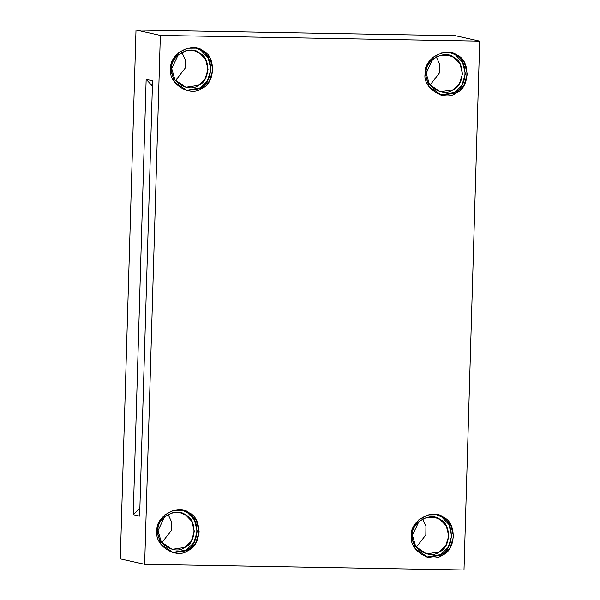 <?xml version="1.0" encoding="UTF-8"?>
<svg xmlns="http://www.w3.org/2000/svg" width="600" height="600" viewBox="0 0 600 600"><rect width="100%" height="100%" fill="white"/><g stroke="black" fill="none" stroke-linecap="round" stroke-linejoin="round"><path stroke-width="0.9" d="M171.712 68.64L174.99 79.89L185.812 87.24L198.495 85.32L204.968 79.207L208.065 69.293L205.56 59.273L199.455 52.935L193.965 50.685L185.925 50.767L178.26 54.75L171.712 68.64C169.905 56.123 190.282 44.58 199.455 52.935C210.923 57.435 210.218 81.233 198.495 85.32C188.843 93.338 169.163 81.082 171.712 68.64M181.837 52.312L185.22 59.67L185.1 68.31L175.523 80.625L185.1 68.31L185.22 59.67L181.837 52.312M186.127 90.375L199.875 87.945C213.487 83.205 214.305 55.582 200.993 50.355L195.57 47.985L200.993 50.355L208.08 57.72L210.983 69.345L207.397 80.85L199.875 87.945L186.127 90.375M170.715 69.015L174.517 82.073L187.08 90.608L201.803 88.38L209.317 81.278L212.903 69.773L210 58.148L202.913 50.79L196.538 48.18L187.215 48.27L178.312 52.89L172.575 60.727L170.715 69.015C168.615 54.488 192.27 41.093 202.913 50.79C216.225 56.01 215.407 83.633 201.803 88.38C190.59 97.68 167.752 83.453 170.715 69.015M426.15 73.185L429.428 84.427L440.25 91.785L452.933 89.858L459.405 83.745L462.495 73.83L459.998 63.818L453.893 57.472L448.395 55.23L440.362 55.312L432.697 59.287L426.15 73.185C424.335 60.668 444.72 49.125 453.893 57.472C465.36 61.98 464.655 85.77 452.933 89.858C443.272 97.875 423.6 85.62 426.15 73.185M436.268 56.85L439.65 64.207L439.53 72.847L429.96 85.162L439.53 72.847L439.65 64.207L436.268 56.85M440.558 94.912L454.312 92.49C467.918 87.742 468.743 60.127 455.43 54.9L450.007 52.53L455.43 54.9L462.518 62.258L465.42 73.883L461.827 85.387L454.312 92.49L440.558 94.912M425.153 73.56L428.955 86.61L441.518 95.153L456.232 92.918L463.755 85.823L467.34 74.31L464.438 62.685L457.35 55.328L450.975 52.718L441.645 52.815L432.75 57.435L427.013 65.265L425.153 73.56C423.045 59.032 446.707 45.638 457.35 55.328C470.662 60.555 469.838 88.17 456.232 92.918C445.028 102.218 422.19 87.998 425.153 73.56M412.433 535.283L415.71 546.525L426.533 553.882L439.215 551.955L445.688 545.842L448.785 535.928L446.28 525.915L440.175 519.57L434.685 517.327L426.645 517.41L418.98 521.385L412.433 535.283C410.625 522.765 431.01 511.222 440.175 519.57C451.643 524.077 450.938 547.868 439.215 551.955C429.562 559.972 409.882 547.717 412.433 535.283M422.558 518.947L425.94 526.305L425.82 534.945L416.243 547.26L425.82 534.945L425.94 526.305L422.558 518.947M426.847 557.01L440.595 554.588C454.207 549.84 455.025 522.225 441.713 516.998L436.298 514.627L441.713 516.998L448.8 524.355L451.702 535.98L448.118 547.485L440.595 554.588L426.847 557.01M411.435 535.658L415.237 548.707L427.8 557.25L442.522 555.015L450.037 547.92L453.623 536.408L450.72 524.783L443.632 517.425L437.257 514.815L427.935 514.912L419.033 519.533L413.295 527.362L411.435 535.658C409.335 521.13 432.99 507.735 443.632 517.425C456.945 522.653 456.127 550.268 442.522 555.015C431.31 564.322 408.472 550.095 411.435 535.658M158.002 530.737L161.28 541.987L172.102 549.345L184.778 547.418L191.257 541.305L194.347 531.39L191.85 521.37L185.745 515.033L180.248 512.783L172.215 512.865L164.542 516.847L158.002 530.737C156.188 518.22 176.572 506.685 185.745 515.033C197.212 519.533 196.5 543.33 184.778 547.418C175.125 555.435 155.445 543.18 158.002 530.737M168.12 514.41L171.502 521.768L171.382 530.408L161.805 542.722L171.382 530.408L171.502 521.768L168.12 514.41M172.41 552.472L186.165 550.05C199.77 545.303 200.587 517.68 187.282 512.46L181.86 510.082L187.282 512.46L194.37 519.817L197.265 531.442L193.68 542.947L186.165 550.05L172.41 552.472M156.998 531.112L160.808 544.17L173.37 552.705L188.085 550.477L195.6 543.375L199.192 531.87L196.29 520.245L189.203 512.888L182.828 510.278L173.498 510.375L164.602 514.987L158.858 522.825L156.998 531.112C154.898 516.585 178.56 503.19 189.203 512.888C202.507 518.107 201.69 545.73 188.085 550.477C176.88 559.778 154.035 545.55 156.998 531.112M146.153 79.312L133.23 514.702L139.868 508.2L133.23 514.702L139.635 516.127L152.558 80.745L146.153 79.312L152.4 86.04L146.153 79.312L152.558 80.745L139.635 516.127L133.23 514.702L146.153 79.312M160.35 35.422L136.005 30L120.308 558.877L144.653 564.3L160.35 35.422L144.653 564.3L463.995 570L479.692 41.123L160.35 35.422L479.692 41.123L455.347 35.7L136.005 30L455.347 35.7L479.692 41.123L463.995 570L144.653 564.3L120.308 558.877L136.005 30L160.35 35.422"/></g></svg>
